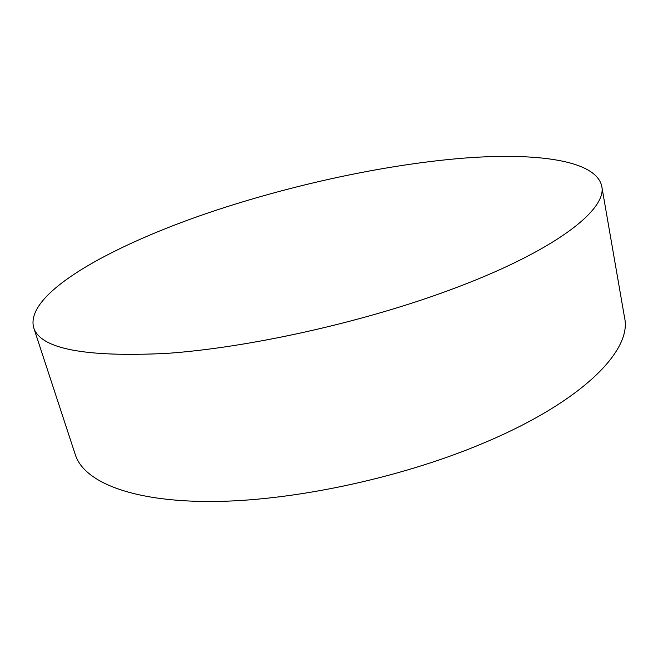 <?xml version="1.0" encoding="UTF-8"?>
<svg xmlns="http://www.w3.org/2000/svg" width="658" height="658" viewBox="0 0 658 658"><rect width="100%" height="100%" fill="white"/><g stroke="black" fill="none" stroke-linecap="round" stroke-linejoin="round"><path stroke-width="0.99" d="M33.665 327.651L75.357 454.826C83.862 481.541 130.564 501.61 210.65 501.503C290.556 501.363 398.485 478.736 481.36 444.002C582.174 402.145 632.058 350.459 624.606 317.888L601.708 186.025C595.737 159.976 535.875 152.508 463.347 158.159C389.824 164.179 303.963 182.184 226.327 206.933C120.743 240.499 23.968 291.535 33.665 327.651C40.303 348.83 84.726 357.401 166.943 353.379C248.42 347.663 360.773 322.831 447.95 290.696C554.003 251.891 607.712 209.606 601.708 186.025"/></g></svg>
